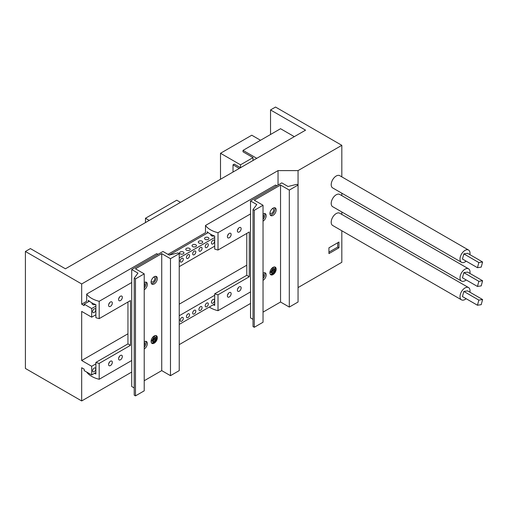 <?xml version="1.0" encoding="UTF-8"?>
<svg xmlns="http://www.w3.org/2000/svg" width="508" height="508" viewBox="0 0 508 508"><rect width="100%" height="100%" fill="white"/><g stroke="black" fill="none" stroke-linecap="round" stroke-linejoin="round"><path stroke-width="0.76" d="M338.944 247.821L328.936 253.6L328.936 247.821L338.944 242.049L338.944 247.821L337.693 247.104L337.693 242.767M328.936 252.159L337.693 247.104M256.781 158.325L243.021 150.381L280.543 128.714L294.303 136.658M253.028 160.49L253.028 157.601L243.021 151.822L243.021 150.381M30.404 248.583L65.424 268.802L305.556 130.162L270.535 109.944L275.539 107.055L341.827 145.326L298.05 170.599L278.041 170.599L81.68 283.966L25.4 251.473L30.404 248.583M127.959 333.788L81.68 360.509L81.68 311.404L91.688 317.183L95.879 314.763M246.774 265.195L179.235 304.184M179.235 266.637L214.694 246.164M131.712 372.059L81.68 400.945L25.4 368.452L25.4 251.473M298.05 287.579L341.827 262.306L341.827 230.759M179.235 344.621L250.527 303.466M239.268 168.434L233.013 164.821L233.013 172.041M233.013 164.821L234.264 164.097L240.519 167.71L240.519 164.821L253.028 157.601M260.534 140.272L251.778 135.217L220.51 153.27L220.51 179.261M240.519 164.821L220.51 153.27M180.486 202.368L176.733 200.203L145.466 218.256L145.466 222.587M149.219 220.421L145.466 218.256M81.68 400.945L81.68 367.728L84.182 369.17L84.182 370.618L91.688 374.948L91.688 366.287L81.68 360.509M208.197 232.588L169.234 255.079L177.984 252.914L179.235 253.638L170.478 258.693L161.728 253.638L135.465 268.802L144.215 273.856L135.465 278.911L134.214 278.187L137.96 273.133L131.712 269.526L162.979 251.473L169.227 255.079M89.376 301.187L84.182 304.184L84.182 305.625L81.68 304.184L81.68 283.966M207.188 233.166L207.188 231.724A22.993 13.278 0 0 0 214.694 236.055L214.694 249.053A22.993 13.278 0 0 0 218.008 250.031L218.008 232.696A22.993 13.278 180 0 1 205.499 225.476L205.499 232.696L167.983 254.362M88.373 301.765L88.373 300.323A22.993 13.278 0 0 0 95.879 304.654L95.879 317.652A22.993 13.278 0 0 0 99.193 318.624L99.193 301.295A22.993 13.278 180 0 1 86.684 294.075L86.684 301.295L81.68 304.184M95.879 306.095L91.688 308.515L84.182 304.184M214.694 237.496L179.235 257.969M214.287 235.903A2.21 1.276 180 0 1 211.988 235.998A2.21 1.276 180 0 1 210.795 234.861A2.21 1.276 180 0 1 210.947 234.391M208.312 237.573A2.21 1.276 180 0 1 208.959 238.474A2.21 1.276 180 0 1 206.75 239.751A2.21 1.276 180 0 1 204.54 238.474A2.21 1.276 180 0 1 205.905 237.293A2.21 1.276 180 0 1 208.312 237.573M202.063 241.179A2.21 1.276 180 0 1 202.711 242.087A2.21 1.276 180 0 1 200.495 243.364A2.21 1.276 180 0 1 198.285 242.087A2.21 1.276 180 0 1 199.65 240.906A2.21 1.276 180 0 1 202.063 241.179M195.809 244.792A2.21 1.276 180 0 1 196.456 245.694A2.21 1.276 180 0 1 194.246 246.971A2.21 1.276 180 0 1 192.037 245.694A2.21 1.276 180 0 1 193.396 244.513A2.21 1.276 180 0 1 195.809 244.792M189.554 248.406A2.21 1.276 180 0 1 190.202 249.307A2.21 1.276 180 0 1 187.992 250.584A2.21 1.276 180 0 1 185.782 249.307A2.21 1.276 180 0 1 187.147 248.126A2.21 1.276 180 0 1 189.554 248.406M183.299 252.012A2.21 1.276 180 0 1 183.947 252.914A2.21 1.276 180 0 1 181.737 254.191A2.21 1.276 180 0 1 179.527 252.914A2.21 1.276 180 0 1 180.892 251.739A2.21 1.276 180 0 1 183.299 252.012M95.466 304.502A2.21 1.276 180 0 1 93.174 304.597A2.21 1.276 180 0 1 91.98 303.46A2.21 1.276 180 0 1 92.132 302.99M92.627 311.588A2.21 1.276 -60 0 1 93.593 309.359A2.21 1.276 -60 0 1 95.294 308.769A2.21 1.276 -60 0 1 95.294 311.321A2.21 1.276 -60 0 1 93.085 312.598A2.21 1.276 -60 0 1 92.627 311.588M180.175 261.042A2.21 1.276 -60 0 1 181.14 258.813A2.21 1.276 -60 0 1 182.842 258.223A2.21 1.276 -60 0 1 182.842 260.775A2.21 1.276 -60 0 1 180.632 262.052A2.21 1.276 -60 0 1 180.175 261.042M186.43 257.429A2.21 1.276 -60 0 1 187.395 255.206A2.21 1.276 -60 0 1 189.097 254.61A2.21 1.276 -60 0 1 189.097 257.162A2.21 1.276 -60 0 1 186.887 258.439A2.21 1.276 -60 0 1 186.43 257.429M192.678 253.816A2.21 1.276 -60 0 1 193.643 251.593A2.21 1.276 -60 0 1 195.351 251.003A2.21 1.276 -60 0 1 195.351 253.556A2.21 1.276 -60 0 1 193.142 254.832A2.21 1.276 -60 0 1 192.678 253.816M198.933 250.209A2.21 1.276 -60 0 1 199.898 247.987A2.21 1.276 -60 0 1 201.606 247.39A2.21 1.276 -60 0 1 201.606 249.942A2.21 1.276 -60 0 1 199.39 251.219A2.21 1.276 -60 0 1 198.933 250.209M205.188 246.596A2.21 1.276 -60 0 1 206.153 244.373A2.21 1.276 -60 0 1 207.855 243.783A2.21 1.276 -60 0 1 207.855 246.336A2.21 1.276 -60 0 1 205.645 247.612A2.21 1.276 -60 0 1 205.188 246.596M211.442 242.989A2.21 1.276 -60 0 1 212.407 240.76A2.21 1.276 -60 0 1 214.109 240.17A2.21 1.276 -60 0 1 214.109 242.722A2.21 1.276 -60 0 1 211.899 243.999A2.21 1.276 -60 0 1 211.442 242.989M92.627 370.796A2.21 1.276 -60 0 1 93.593 368.573A2.21 1.276 -60 0 1 95.294 367.983A2.21 1.276 -60 0 1 95.294 370.535A2.21 1.276 -60 0 1 93.085 371.812A2.21 1.276 -60 0 1 92.627 370.796M180.175 320.25A2.21 1.276 -60 0 1 181.14 318.027A2.21 1.276 -60 0 1 182.842 317.436A2.21 1.276 -60 0 1 182.842 319.989A2.21 1.276 -60 0 1 180.632 321.266A2.21 1.276 -60 0 1 180.175 320.25M186.43 316.643A2.21 1.276 -60 0 1 187.395 314.414A2.21 1.276 -60 0 1 189.097 313.823A2.21 1.276 -60 0 1 189.097 316.376A2.21 1.276 -60 0 1 186.887 317.652A2.21 1.276 -60 0 1 186.43 316.643M192.678 313.03A2.21 1.276 -60 0 1 193.643 310.807A2.21 1.276 -60 0 1 195.351 310.21A2.21 1.276 -60 0 1 195.351 312.769A2.21 1.276 -60 0 1 193.142 314.046A2.21 1.276 -60 0 1 192.678 313.03M198.933 309.423A2.21 1.276 -60 0 1 199.898 307.194A2.21 1.276 -60 0 1 201.606 306.603A2.21 1.276 -60 0 1 201.606 309.156A2.21 1.276 -60 0 1 199.39 310.432A2.21 1.276 -60 0 1 198.933 309.423M205.188 305.81A2.21 1.276 -60 0 1 206.153 303.587A2.21 1.276 -60 0 1 207.855 302.99A2.21 1.276 -60 0 1 207.855 305.543A2.21 1.276 -60 0 1 205.645 306.819A2.21 1.276 -60 0 1 205.188 305.81M211.442 302.197A2.21 1.276 -60 0 1 212.407 299.974A2.21 1.276 -60 0 1 214.109 299.383A2.21 1.276 -60 0 1 214.109 301.936A2.21 1.276 -60 0 1 211.899 303.212A2.21 1.276 -60 0 1 211.442 302.197M214.694 295.269L179.235 315.741M95.879 363.868L91.688 366.287M91.688 317.183L91.688 308.515M91.688 374.948L95.879 372.529M179.235 324.402L214.694 303.93M341.827 214.42L341.827 211.982M341.827 195.644L341.827 193.211M341.827 176.873L341.827 145.326M209.302 307.048A22.993 13.278 0 0 0 218.008 310.686L250.527 291.909L250.527 200.927L281.794 182.874L288.049 186.487L296.799 184.315L298.05 185.039L298.05 170.599M270.535 134.493L270.535 109.944M278.041 170.599L278.041 185.039M263.036 312.128L280.543 302.019L289.3 307.073L298.05 302.019L298.05 185.039L289.3 190.094L280.543 185.039L254.279 200.203L263.036 205.257L254.279 210.312L253.028 209.588L256.781 204.534L250.527 200.927M250.527 291.909L250.527 317.906L253.028 319.348M253.028 209.588L253.028 326.568L254.279 327.292L263.036 322.237L263.036 205.257M227.571 235.629A2.654 1.53 120 0 0 228.454 234.099M231.14 234.506A2.654 1.53 -60 0 1 229.984 237.173A2.654 1.53 -60 0 1 227.94 237.884A2.654 1.53 -60 0 1 227.94 234.823A2.654 1.53 -60 0 1 230.588 233.286A2.654 1.53 -60 0 1 231.14 234.506M237.579 229.851A2.654 1.53 120 0 0 238.462 228.321M241.148 228.727A2.654 1.53 -60 0 1 239.986 231.394A2.654 1.53 -60 0 1 237.941 232.105A2.654 1.53 -60 0 1 237.941 229.044A2.654 1.53 -60 0 1 240.595 227.514A2.654 1.53 -60 0 1 241.148 228.727M231.14 293.713A2.654 1.53 -60 0 1 229.984 296.386A2.654 1.53 -60 0 1 227.94 297.097A2.654 1.53 -60 0 1 227.94 294.03A2.654 1.53 -60 0 1 230.588 292.5A2.654 1.53 -60 0 1 231.14 293.713M227.571 294.843A2.654 1.53 120 0 0 228.454 293.313M241.148 287.941A2.654 1.53 -60 0 1 239.986 290.608A2.654 1.53 -60 0 1 237.941 291.319A2.654 1.53 -60 0 1 237.941 288.258A2.654 1.53 -60 0 1 240.595 286.722A2.654 1.53 -60 0 1 241.148 287.941M237.579 289.065A2.654 1.53 120 0 0 238.462 287.534M263.036 217.703A2.654 1.53 120 0 0 263.658 215.729A2.654 1.53 120 0 0 263.106 214.516A2.654 1.53 120 0 0 263.036 214.478M263.036 219.399A4.42 2.553 120 0 0 264.909 215.005A4.42 2.553 120 0 0 264.528 213.5M263.036 213.925A4.42 2.553 -60 0 1 265.246 213.703A4.42 2.553 -60 0 1 266.16 215.729A4.42 2.553 -60 0 1 263.036 221.145M269.996 212.7A2.654 1.53 120 0 0 270.459 213.335A2.654 1.53 120 0 0 272.504 212.623A2.654 1.53 120 0 0 273.666 209.95A2.654 1.53 120 0 0 273.114 208.737A2.654 1.53 120 0 0 272.332 208.648M270.294 215.068A4.42 2.553 120 0 0 274.917 209.233A4.42 2.553 120 0 0 274.536 207.721M276.168 209.95A4.42 2.553 -60 0 1 274.237 214.401A4.42 2.553 -60 0 1 270.827 215.589A4.42 2.553 -60 0 1 270.827 210.483A4.42 2.553 -60 0 1 275.247 207.931A4.42 2.553 -60 0 1 276.168 209.95M263.036 276.917A2.654 1.53 120 0 0 263.658 274.942A2.654 1.53 120 0 0 263.106 273.723A2.654 1.53 120 0 0 263.036 273.685M263.036 278.613A4.42 2.553 120 0 0 264.909 274.218A4.42 2.553 120 0 0 264.528 272.713M263.036 273.133A4.42 2.553 -60 0 1 265.246 272.917A4.42 2.553 -60 0 1 266.16 274.942A4.42 2.553 -60 0 1 263.036 280.359M205.499 225.476L275.539 185.039L276.79 185.763M276.168 269.164A4.42 2.553 -60 0 1 274.237 273.615A4.42 2.553 -60 0 1 270.827 274.796A4.42 2.553 -60 0 1 270.827 269.691A4.42 2.553 -60 0 1 275.247 267.138A4.42 2.553 -60 0 1 276.168 269.164M249.276 276.746L218.008 294.799A22.993 13.278 180 0 1 214.694 293.821L246.774 275.304L249.276 276.746L249.276 231.978L218.008 250.031M246.774 275.304L246.774 233.42M214.694 293.821L214.694 305.378A22.993 13.278 180 0 1 213.201 304.794M218.008 310.686L218.008 294.799M250.527 213.925L218.008 232.696M280.543 185.039L280.543 302.019M289.3 307.073L289.3 190.094M254.279 327.292L254.279 210.312M270.015 271.786L272.44 270.789L272.205 268.288L273.355 267.633L273.583 270.135L275.133 269.176L275.342 268.592L274.561 266.935M273.583 270.135L272.44 269.475M272.332 268.63L272.332 268.23M272.44 270.535L273.583 271.196L273.355 273.406L272.205 274.06L272.44 271.85L269.913 272.84M275.095 269.215L275.222 270.129L273.583 271.196M272.44 271.85L271.526 271.323M272.44 270.408L273.253 269.939M272.332 271.786L272.332 270.853M273.355 273.406L272.44 272.885M86.684 372.059L86.684 372.059A22.993 13.278 0 0 0 99.193 379.279L131.712 360.509L131.712 269.526M131.712 360.509L131.712 386.505L134.214 387.947M144.215 380.727L161.728 370.618L170.478 375.672L179.235 370.618L179.235 253.638M134.214 278.187L134.214 395.167L135.465 395.891L144.215 390.836L144.215 273.856M108.756 304.228A2.654 1.53 120 0 0 109.639 302.698M112.325 303.098A2.654 1.53 -60 0 1 111.163 305.772A2.654 1.53 -60 0 1 109.118 306.483A2.654 1.53 -60 0 1 109.118 303.416A2.654 1.53 -60 0 1 111.773 301.885A2.654 1.53 -60 0 1 112.325 303.098M118.758 298.45A2.654 1.53 120 0 0 119.647 296.92M122.326 297.326A2.654 1.53 -60 0 1 121.171 299.993A2.654 1.53 -60 0 1 119.126 300.704A2.654 1.53 -60 0 1 119.126 297.644A2.654 1.53 -60 0 1 121.78 296.107A2.654 1.53 -60 0 1 122.326 297.326M112.325 362.312A2.654 1.53 -60 0 1 111.163 364.985A2.654 1.53 -60 0 1 109.118 365.697A2.654 1.53 -60 0 1 109.118 362.629A2.654 1.53 -60 0 1 111.773 361.099A2.654 1.53 -60 0 1 112.325 362.312M108.756 363.442A2.654 1.53 120 0 0 109.639 361.906M122.326 356.533A2.654 1.53 -60 0 1 121.171 359.207A2.654 1.53 -60 0 1 119.126 359.918A2.654 1.53 -60 0 1 119.126 356.851A2.654 1.53 -60 0 1 121.78 355.321A2.654 1.53 -60 0 1 122.326 356.533M118.758 357.664A2.654 1.53 120 0 0 119.647 356.133M144.215 286.302A2.654 1.53 120 0 0 144.844 284.328A2.654 1.53 120 0 0 144.291 283.115A2.654 1.53 120 0 0 144.215 283.07M144.215 287.998A4.42 2.553 120 0 0 146.094 283.604A4.42 2.553 120 0 0 145.713 282.099M144.215 282.524A4.42 2.553 -60 0 1 146.425 282.302A4.42 2.553 -60 0 1 147.345 284.328A4.42 2.553 -60 0 1 144.215 289.744M151.174 281.299A2.654 1.53 120 0 0 151.644 281.934A2.654 1.53 120 0 0 153.689 281.222A2.654 1.53 120 0 0 154.845 278.549A2.654 1.53 120 0 0 154.299 277.336A2.654 1.53 120 0 0 153.518 277.247M151.479 283.667A4.42 2.553 120 0 0 156.096 277.825A4.42 2.553 120 0 0 155.715 276.32M157.347 278.549A4.42 2.553 -60 0 1 155.416 283A4.42 2.553 -60 0 1 152.013 284.188A4.42 2.553 -60 0 1 152.013 279.076A4.42 2.553 -60 0 1 156.432 276.523A4.42 2.553 -60 0 1 157.347 278.549M144.215 345.516A2.654 1.53 120 0 0 144.844 343.541A2.654 1.53 120 0 0 144.291 342.322A2.654 1.53 120 0 0 144.215 342.284M144.215 347.212A4.42 2.553 120 0 0 146.094 342.817A4.42 2.553 120 0 0 145.713 341.312M144.215 341.732A4.42 2.553 -60 0 1 146.425 341.516A4.42 2.553 -60 0 1 147.345 343.541A4.42 2.553 -60 0 1 144.215 348.952M86.684 294.075L156.724 253.638L157.975 254.362M157.347 337.763A4.42 2.553 -60 0 1 155.416 342.214A4.42 2.553 -60 0 1 152.013 343.395A4.42 2.553 -60 0 1 152.013 338.29A4.42 2.553 -60 0 1 156.432 335.737A4.42 2.553 -60 0 1 157.347 337.763M130.461 345.345L99.193 363.398A22.993 13.278 180 0 1 95.879 362.42L127.959 343.897L130.461 345.345L130.461 300.571L99.193 318.624M127.959 343.897L127.959 302.019M95.879 362.42L95.879 373.977A22.993 13.278 180 0 1 94.38 373.393M99.193 379.279L99.193 363.398M131.712 282.524L99.193 301.295M161.728 253.638L161.728 370.618M170.478 375.672L170.478 258.693M135.465 395.891L135.465 278.911M151.2 340.379L153.626 339.388L153.384 336.887L154.534 336.226L154.769 338.728L156.318 337.776L156.528 337.191L155.746 335.534M154.769 338.728L153.626 338.074M153.518 337.229L153.518 336.829M153.626 339.134L154.769 339.788L154.534 342.005L153.384 342.659L153.626 340.449L151.098 341.44M156.28 337.814L156.401 338.728L154.769 339.788M153.626 340.449L152.711 339.922M153.626 339.007L154.438 338.538M153.518 340.385L153.518 339.452M154.534 342.005L153.626 341.478M477.457 267.684L478.847 262.547L482.6 261.982L481.216 267.113L477.457 267.684L462.451 259.017L463.836 253.879L478.847 262.547M463.836 253.879L467.589 253.314L482.6 261.982M469.894 254.648A7.074 4.083 120 0 0 468.56 250.038L339.738 175.666A7.074 4.083 120 0 0 331.508 182.499A7.074 4.083 120 0 0 332.664 187.916L461.486 262.293A7.074 4.083 120 0 0 466.141 261.15M468.56 250.038A7.074 4.083 120 0 0 460.331 256.87A7.074 4.083 120 0 0 461.486 262.293M477.457 286.455L478.847 281.318L482.6 280.753L481.216 285.89L477.457 286.455L462.451 277.793L463.836 272.656L478.847 281.318M463.836 272.656L467.589 272.091L482.6 280.753M469.894 273.418A7.074 4.083 120 0 0 468.56 268.815L339.738 194.437A7.074 4.083 120 0 0 331.508 201.276A7.074 4.083 120 0 0 332.664 206.692L461.486 281.07A7.074 4.083 120 0 0 466.141 279.921M468.56 268.815A7.074 4.083 120 0 0 460.331 275.647A7.074 4.083 120 0 0 461.486 281.07M477.457 305.232L478.847 300.095L482.6 299.529L481.216 304.667L477.457 305.232L462.451 296.564L463.836 291.427L478.847 300.095M463.836 291.427L467.589 290.862L482.6 299.529M469.894 292.195A7.074 4.083 120 0 0 468.56 287.585L339.738 213.214A7.074 4.083 120 0 0 331.508 220.047A7.074 4.083 120 0 0 332.664 225.469L461.486 299.841A7.074 4.083 120 0 0 466.141 298.698M468.56 287.585A7.074 4.083 120 0 0 460.331 294.424A7.074 4.083 120 0 0 461.486 299.841M271.259 271.475A2.591 1.499 -60 0 1 272.44 269.31M273.583 268.63A2.591 1.499 -60 0 1 274.815 269.424M274.809 270.485A2.591 1.499 -60 0 1 273.583 272.675M272.44 273.317A2.591 1.499 -60 0 1 271.266 272.529M152.444 340.074A2.591 1.499 -60 0 1 153.626 337.909M154.769 337.229A2.591 1.499 -60 0 1 156 338.023M155.994 339.084A2.591 1.499 -60 0 1 154.769 341.274M153.626 341.916A2.591 1.499 -60 0 1 152.451 341.128M270.307 274.307L271.863 274.25L273.444 273.336L274.625 271.869L275.342 269.831M151.492 342.9L153.048 342.849L154.623 341.935L155.804 340.468L156.528 338.423"/></g></svg>
